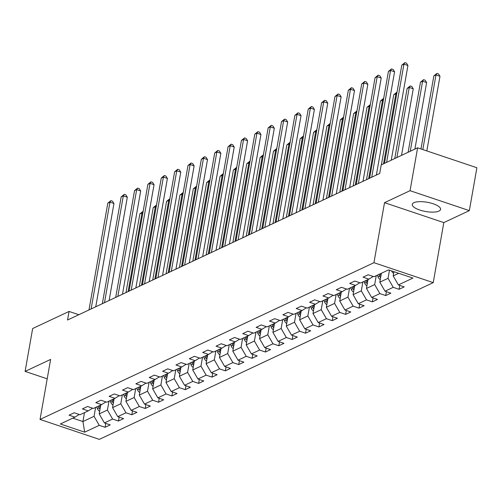 <?xml version="1.0" encoding="UTF-8"?>
<svg xmlns="http://www.w3.org/2000/svg" width="502" height="502" viewBox="0 0 502 502"><rect width="100%" height="100%" fill="white"/><g stroke="black" fill="none" stroke-linecap="round" stroke-linejoin="round"><path stroke-width="0.75" d="M413.924 202.689A14.37 4.681 -170 0 0 412.274 204.396A14.37 4.681 -170 0 0 422.584 210.853A14.37 4.681 -170 0 0 438.917 211.091A14.37 4.681 -170 0 0 440.568 209.384A14.37 4.681 -170 0 0 430.258 202.921A14.37 4.681 -170 0 0 413.924 202.689M469.339 210.62L410.052 190.691L384.526 202.676L443.812 222.599L469.339 210.62L476.9 167.75L417.614 147.82L381.206 164.907L379.694 173.485L67.55 320.012L69.063 311.441L32.661 328.528L25.1 371.398L47.201 378.828M443.812 222.599L433.232 282.626L99.327 439.369L40.041 419.44L373.946 262.697L433.232 282.626M84.694 432.172L99.252 425.332L105.1 427.296L110.239 424.887L104.391 422.922L112.617 419.057L118.466 421.027L123.605 418.612L117.757 416.647L125.977 412.788L131.825 414.752L136.964 412.343L131.116 410.372L139.343 406.513L145.191 408.477L150.33 406.068L144.482 404.104L152.702 400.238L158.55 402.209L163.69 399.793L157.841 397.829L166.068 393.97L171.916 395.934L177.055 393.524L171.207 391.554L179.427 387.695L185.276 389.659L190.421 387.249L184.573 385.285L192.793 381.42L198.641 383.39L203.781 380.974L197.932 379.01L206.159 375.151L212.007 377.115L217.146 374.705L211.298 372.735L219.518 368.876L225.367 370.84L230.506 368.43L224.658 366.466L232.884 362.601L238.732 364.571L243.872 362.155L238.023 360.191L246.244 356.332L252.092 358.296L257.231 355.887L251.383 353.916L259.609 350.057L265.458 352.021L270.597 349.612L264.749 347.648L272.969 343.782L278.817 345.752L283.956 343.337L278.108 341.373L286.335 337.513L292.183 339.477L297.322 337.068L291.474 335.098L299.694 331.238L305.542 333.202L310.682 330.793L304.833 328.829L313.06 324.963L318.908 326.934L324.047 324.518L318.199 322.554L326.419 318.695L332.268 320.659L337.413 318.249L331.565 316.279L339.785 312.42L345.633 314.384L350.772 311.974L344.924 310.01L353.151 306.145L358.999 308.115L364.138 305.699L358.29 303.735L366.51 299.876L372.358 301.84L377.498 299.43L371.649 297.46L379.876 293.601L385.724 295.565L390.863 293.155L385.015 291.191L393.235 287.326L399.084 289.296L404.223 286.88L398.375 284.916L412.939 278.083L388.586 269.894L374.021 276.727L368.173 274.763L363.034 277.179L368.882 279.143L360.656 283.002L354.807 281.038L349.668 283.448L355.516 285.412L347.296 289.277L341.448 287.307L336.309 289.723L342.157 291.687L333.93 295.546L328.082 293.582L322.943 295.998L328.791 297.962L320.571 301.821L314.723 299.857L309.583 302.267L315.432 304.231L307.205 308.096L301.357 306.126L296.218 308.542L302.066 310.506L293.846 314.365L287.997 312.401L282.858 314.817L288.706 316.781L280.48 320.64L274.632 318.676L269.492 321.085L275.341 323.05L267.12 326.915L261.272 324.945L256.127 327.36L261.975 329.325L253.755 333.184L247.906 331.22L242.767 333.635L248.615 335.6L240.389 339.459L234.541 337.495L229.401 339.904L235.25 341.868L227.029 345.734L221.181 343.763L216.042 346.179L221.89 348.143L213.664 352.002L207.815 350.038L202.676 352.454L208.525 354.418L200.304 358.277L194.456 356.313L189.317 358.723L195.165 360.687L186.939 364.552L181.09 362.582L175.951 364.998L181.799 366.962L173.579 370.821L167.731 368.857L162.592 371.273L168.44 373.237L160.213 377.096L154.365 375.132L149.226 377.542L155.074 379.506L146.854 383.371L141.006 381.401L135.866 383.817L141.715 385.781L133.488 389.64L127.64 387.676L122.501 390.092L128.349 392.056L120.129 395.915L114.28 393.951L109.135 396.36L114.983 398.324L106.763 402.19L100.915 400.219L95.775 402.635L101.624 404.599L93.397 408.459L87.549 406.494L82.41 408.91L88.258 410.874L80.038 414.734L74.189 412.769L69.05 415.179L74.898 417.143L60.334 423.983L84.694 432.172L82.918 421.548L94.056 416.321L95.625 407.417M389.47 270.189L388.04 278.315L379.813 282.174L381.382 273.276M373.224 276.464L368.882 279.143M393.235 287.326L388.04 278.315M385.015 291.191L379.813 282.174M376.243 275.686L374.674 284.59L366.454 288.449L368.022 279.545M359.859 282.733L355.516 285.412M379.876 293.601L374.674 284.59M371.649 297.46L366.454 288.449M362.883 281.961L361.308 290.859L353.088 294.718L354.657 285.82M346.499 289.008L342.157 291.687M366.51 299.876L361.308 290.859M358.29 303.735L353.088 294.718M349.517 288.23L347.949 297.134L339.722 300.993L341.297 292.095M333.133 295.283L328.791 297.962M353.151 306.145L347.949 297.134M344.924 310.01L339.722 300.993M336.152 294.505L334.583 303.409L326.363 307.268L327.931 298.364M319.768 301.551L315.432 304.231M339.785 312.42L334.583 303.409M331.565 316.279L326.363 307.268M322.792 300.78L321.224 309.678L312.997 313.537L314.566 304.639M306.408 307.826L302.066 310.506M326.419 318.695L321.224 309.678M318.199 322.554L312.997 313.537M309.427 307.048L307.858 315.953L299.638 319.812L301.206 310.914M293.042 314.101L288.706 316.781M313.06 324.963L307.858 315.953M304.833 328.829L299.638 319.812M296.067 313.323L294.498 322.228L286.272 326.087L287.841 317.182M279.683 320.37L275.341 323.05M299.694 331.238L294.498 322.228M291.474 335.098L286.272 326.087M282.701 319.598L281.133 328.496L272.912 332.355L274.481 323.457M266.317 326.645L261.975 329.325M286.335 337.513L281.133 328.496M278.108 341.373L272.912 332.355M269.342 325.867L267.773 334.771L259.547 338.63L261.115 329.732M252.958 332.92L248.615 335.6M272.969 343.782L267.773 334.771M264.749 347.648L259.547 338.63M255.976 332.142L254.407 341.046L246.187 344.905L247.756 336.001M239.592 339.189L235.25 341.868M259.609 350.057L254.407 341.046M251.383 353.916L246.187 344.905M242.617 338.417L241.048 347.315L232.821 351.174L234.39 342.276M226.233 345.464L221.89 348.143M246.244 356.332L241.048 347.315M238.023 360.191L232.821 351.174M229.251 344.686L227.682 353.59L219.462 357.449L221.031 348.551M212.867 351.739L208.525 354.418M232.884 362.601L227.682 353.59M224.658 366.466L219.462 357.449M215.891 350.961L214.316 359.865L206.096 363.724L207.665 354.82M199.507 358.008L195.165 360.687M219.518 368.876L214.316 359.865M211.298 372.735L206.096 363.724M202.526 357.236L200.957 366.134L192.73 369.993L194.305 361.095M186.142 364.283L181.799 366.962M206.159 375.151L200.957 366.134M197.932 379.01L192.73 369.993M189.16 363.504L187.591 372.409L179.371 376.268L180.94 367.37M172.776 370.558L168.44 373.237M192.793 381.42L187.591 372.409M184.573 385.285L179.371 376.268M175.8 369.779L174.232 378.684L166.005 382.543L167.574 373.639M159.416 376.826L155.074 379.506M179.427 387.695L174.232 378.684M171.207 391.554L166.005 382.543M162.435 376.054L160.866 384.952L152.646 388.812L154.214 379.914M146.051 383.101L141.715 385.781M166.068 393.97L160.866 384.952M157.841 397.829L152.646 388.812M149.075 382.323L147.506 391.227L139.28 395.087L140.849 386.189M132.691 389.376L128.349 392.056M152.702 400.238L147.506 391.227M144.482 404.104L139.28 395.087M135.709 388.598L134.141 397.502L125.92 401.362L127.489 392.457M119.325 395.645L114.983 398.324M139.343 406.513L134.141 397.502M131.116 410.372L125.92 401.362M122.35 394.873L120.781 403.771L112.555 407.63L114.123 398.732M105.966 401.92L101.624 404.599M125.977 412.788L120.781 403.771M117.757 416.647L112.555 407.63M108.984 401.142L107.415 410.046L99.195 413.905L100.764 405.007M92.6 408.195L88.258 410.874M112.617 419.057L107.415 410.046M104.391 422.922L99.195 413.905M84.487 412.644L82.918 421.548L72.784 418.141M79.241 414.464L74.898 417.143M99.252 425.332L94.056 416.321M410.052 190.691L417.614 147.82M384.526 202.676L373.946 262.697M40.041 419.44L50.627 359.419L25.1 371.398M78.827 314.716L69.063 311.441M393.919 271.689L393.179 275.899L398.72 273.301M398.375 284.916L393.179 275.899M105.1 427.296L105.79 423.393M118.466 421.027L119.156 417.118M131.825 414.752L132.515 410.843M145.191 408.477L145.881 404.574M158.55 402.209L159.241 398.299M171.916 395.934L172.606 392.024M185.276 389.659L185.966 385.756M198.641 383.39L199.332 379.481M212.007 377.115L212.691 373.206M225.367 370.84L226.057 366.937M238.732 364.571L239.423 360.662M252.092 358.296L252.782 354.387M265.458 352.021L266.148 348.118M278.817 345.752L279.507 341.843M292.183 339.477L292.873 335.568M305.542 333.202L306.233 329.299M318.908 326.934L319.598 323.024M332.268 320.659L332.958 316.749M345.633 314.384L346.324 310.481M358.999 308.115L359.683 304.206M372.358 301.84L373.049 297.931M385.724 295.565L386.414 291.662M399.084 289.296L399.774 285.387M95.744 306.778L113.954 203.511L109.951 202.162L91.119 308.95M107.805 203.166L110.904 200.637L109.951 202.162L107.805 203.166L88.98 309.954M110.904 200.637L112.504 201.177L113.954 203.511M99.647 411.333A4.882 4.185 -115.1 0 1 97.407 408.534L96.798 406.865M100.268 407.793A4.882 4.185 -115.1 0 1 100.061 407.285L99.459 405.616M98.43 406.099L99.032 407.768A4.882 4.185 64.9 0 0 99.98 409.437M128.129 291.574L141.997 212.936L139.857 213.94L125.989 292.584M142.806 213.206L141.997 212.936L143.114 211.467M139.857 213.94L142.951 211.411M109.11 300.503L127.32 197.236L123.31 195.887L104.485 302.675M121.17 196.897L124.264 194.362L123.31 195.887L121.17 196.897L102.339 303.685M124.264 194.362L125.864 194.901L127.32 197.236M122.469 294.235L140.679 190.961L136.676 189.618L117.844 296.406M134.536 190.622L137.63 188.093L136.676 189.618L134.536 190.622L115.705 297.41M137.63 188.093L139.23 188.633L140.679 190.961M113.006 405.058A4.882 4.185 -115.1 0 1 110.766 402.259L110.164 400.59M113.634 401.518A4.882 4.185 -115.1 0 1 113.421 401.016L112.818 399.347M111.789 399.83L112.398 401.493A4.882 4.185 64.9 0 0 113.345 403.162M141.489 285.305L155.356 206.661L153.217 207.665L139.349 286.309M156.172 206.931L155.356 206.661L156.48 205.192M153.217 207.665L156.31 205.136M126.372 398.789A4.882 4.185 -115.1 0 1 124.132 395.99L123.523 394.321M127 395.243A4.882 4.185 -115.1 0 1 126.786 394.741L126.184 393.072M125.155 393.555L125.757 395.225A4.882 4.185 64.9 0 0 126.705 396.887M154.854 279.03L168.722 200.386L166.582 201.39L152.715 280.034M169.532 200.662L168.722 200.386L169.839 198.917M166.582 201.39L169.676 198.861M135.835 287.96L154.045 184.692L150.035 183.343L131.21 290.131M147.895 184.347L150.989 181.818L150.035 183.343L147.895 184.347L129.064 291.135M150.989 181.818L152.595 182.358L154.045 184.692M149.194 281.685L167.404 178.417L163.401 177.068L144.57 283.856M161.261 178.078L164.355 175.543L163.401 177.068L161.261 178.078L142.43 284.866M164.355 175.543L165.955 176.083L167.404 178.417M162.56 275.416L180.77 172.142L176.76 170.799L157.935 277.587M174.621 171.803L177.714 169.274L176.76 170.799L174.621 171.803L155.789 278.591M177.714 169.274L179.321 169.814L180.77 172.142M139.738 392.514A4.882 4.185 -115.1 0 1 137.492 389.715L136.889 388.046M140.359 388.975A4.882 4.185 -115.1 0 1 140.146 388.466L139.543 386.797M138.514 387.28L139.123 388.95A4.882 4.185 64.9 0 0 140.071 390.619M168.22 272.755L182.082 194.117L179.942 195.121L166.074 273.766M182.897 194.387L182.082 194.117L183.205 192.649M179.942 195.121L183.035 192.592M153.097 386.239A4.882 4.185 -115.1 0 1 150.857 383.44L150.255 381.771M153.725 382.7A4.882 4.185 -115.1 0 1 153.512 382.198L152.909 380.529M151.88 381.012L152.482 382.675A4.882 4.185 64.9 0 0 153.43 384.344M181.58 266.487L195.447 187.842L193.308 188.846L179.44 267.491M196.257 188.112L195.447 187.842L196.564 186.374M193.308 188.846L196.401 186.317M166.463 379.97A4.882 4.185 -115.1 0 1 164.217 377.171L163.614 375.502M167.084 376.425A4.882 4.185 -115.1 0 1 166.877 375.923L166.269 374.254M165.24 374.737L165.848 376.406A4.882 4.185 64.9 0 0 166.796 378.069M194.945 260.212L208.813 181.567L206.667 182.571L192.799 261.216M209.623 181.843L208.813 181.567L209.93 180.099M206.667 182.571L209.761 180.042M175.926 269.141L194.13 165.873L190.126 164.524L171.295 271.312M187.986 165.528L191.08 162.999L190.126 164.524L187.986 165.528L169.155 272.316M191.08 162.999L192.68 163.539L194.13 165.873M179.823 373.695A4.882 4.185 -115.1 0 1 177.582 370.896L176.98 369.227M180.45 370.156A4.882 4.185 -115.1 0 1 180.237 369.648L179.634 367.979M178.605 368.462L179.208 370.131A4.882 4.185 64.9 0 0 180.155 371.8M208.305 253.937L222.173 175.298L220.033 176.302L206.165 254.947M222.982 175.568L222.173 175.298L223.29 173.83M220.033 176.302L223.126 173.774M189.285 262.866L207.495 159.598L203.492 158.249L184.661 265.037M201.346 159.26L204.439 156.724L203.492 158.249L201.346 159.26L182.521 266.041M204.439 156.724L206.046 157.264L207.495 159.598M193.188 367.42A4.882 4.185 -115.1 0 1 190.942 364.621L190.34 362.952M193.81 363.881A4.882 4.185 -115.1 0 1 193.603 363.379L192.994 361.71M191.971 362.193L192.573 363.856A4.882 4.185 64.9 0 0 193.521 365.525M221.671 247.668L235.538 169.023L233.392 170.027L219.525 248.672M236.348 169.293L235.538 169.023L236.655 167.555M233.392 170.027L236.486 167.499M202.651 256.597L220.861 153.323L216.851 151.98L198.02 258.768M214.712 152.984L217.805 150.456L216.851 151.98L214.712 152.984L195.88 259.772M217.805 150.456L219.405 150.995L220.861 153.323M206.548 361.151A4.882 4.185 -115.1 0 1 204.308 358.353L203.705 356.684M207.175 357.606A4.882 4.185 -115.1 0 1 206.962 357.104L206.36 355.435M205.331 355.918L205.933 357.587A4.882 4.185 64.9 0 0 206.887 359.25M235.03 241.393L248.898 162.748L246.758 163.752L232.89 242.397M249.714 163.024L248.898 162.748L250.015 161.28M246.758 163.752L249.852 161.224M216.011 250.322L234.221 147.055L230.217 145.705L211.386 252.493M228.071 146.709L231.165 144.181L230.217 145.705L228.071 146.709L209.246 253.497M231.165 144.181L232.771 144.72L234.221 147.055M219.914 354.876A4.882 4.185 -115.1 0 1 217.673 352.078L217.065 350.409M220.535 351.337A4.882 4.185 -115.1 0 1 220.328 350.829L219.719 349.16M218.696 349.643L219.299 351.312A4.882 4.185 64.9 0 0 220.246 352.981M248.396 235.118L262.264 156.48L260.118 157.484L246.256 236.128M263.073 156.749L262.264 156.48L263.381 155.011M260.118 157.484L263.211 154.955M229.376 244.047L247.586 140.78L243.577 139.43L224.745 246.218M241.437 140.441L244.53 137.906L243.577 139.43L241.437 140.441L222.606 247.222M244.53 137.906L246.131 138.445L247.586 140.78M233.273 348.601A4.882 4.185 -115.1 0 1 231.033 345.803L230.431 344.134M233.901 345.062A4.882 4.185 -115.1 0 1 233.687 344.56L233.085 342.891M232.056 343.374L232.658 345.037A4.882 4.185 64.9 0 0 233.612 346.706M261.755 228.849L275.623 150.205L273.483 151.209L259.616 229.853M276.439 150.475L275.623 150.205L276.746 148.736M273.483 151.209L276.577 148.68M242.736 237.779L260.946 134.505L256.942 133.162L238.111 239.95M254.796 134.166L257.896 131.637L256.942 133.162L254.796 134.166L235.971 240.954M257.896 131.637L259.496 132.177L260.946 134.505M246.639 342.333A4.882 4.185 -115.1 0 1 244.399 339.534L243.79 337.865M247.26 338.787A4.882 4.185 -115.1 0 1 247.053 338.285L246.451 336.616M245.422 337.099L246.024 338.768A4.882 4.185 64.9 0 0 246.971 340.431M275.121 222.574L288.989 143.93L286.849 144.934L272.981 223.578M289.798 144.206L288.989 143.93L290.106 142.461M286.849 144.934L289.943 142.405M256.102 231.504L274.312 128.236L270.302 126.887L251.477 233.675M268.162 127.891L271.256 125.362L270.302 126.887L268.162 127.891L249.331 234.679M271.256 125.362L272.856 125.902L274.312 128.236M259.998 336.058A4.882 4.185 -115.1 0 1 257.758 333.259L257.156 331.59M260.626 332.519A4.882 4.185 -115.1 0 1 260.412 332.01L259.81 330.341M258.781 330.824L259.39 332.493A4.882 4.185 64.9 0 0 260.337 334.163M288.481 216.299L302.348 137.661L300.209 138.665L286.341 217.31M303.164 137.931L302.348 137.661L303.472 136.193M300.209 138.665L303.302 136.136M269.461 225.229L287.671 121.961L283.668 120.612L264.836 227.4M281.528 121.622L284.621 119.087L283.668 120.612L281.528 121.622L262.697 228.404M284.621 119.087L286.222 119.627L287.671 121.961M273.364 329.783A4.882 4.185 -115.1 0 1 271.124 326.984L270.515 325.315M273.992 326.244A4.882 4.185 -115.1 0 1 273.778 325.742L273.176 324.072M272.147 324.556L272.749 326.218A4.882 4.185 64.9 0 0 273.697 327.888M301.846 210.031L315.714 131.386L313.574 132.39L299.707 211.035M316.524 131.656L315.714 131.386L316.831 129.918M313.574 132.39L316.668 129.861M282.827 218.96L301.037 115.686L297.027 114.343L278.202 221.131M294.887 115.347L297.981 112.818L297.027 114.343L294.887 115.347L276.056 222.135M297.981 112.818L299.587 113.358L301.037 115.686M286.73 323.514A4.882 4.185 -115.1 0 1 284.483 320.715L283.881 319.046M287.351 319.969A4.882 4.185 -115.1 0 1 287.138 319.467L286.535 317.797M285.506 318.281L286.115 319.95A4.882 4.185 64.9 0 0 287.062 321.613M315.212 203.756L329.074 125.111L326.934 126.115L313.066 204.76M329.889 125.387L329.074 125.111L330.197 123.643M326.934 126.115L330.027 123.586M296.186 212.685L314.396 109.417L310.393 108.068L291.562 214.856M308.253 109.072L311.347 106.543L310.393 108.068L308.253 109.072L289.422 215.86M311.347 106.543L312.947 107.083L314.396 109.417M300.089 317.239A4.882 4.185 -115.1 0 1 297.849 314.44L297.247 312.771M300.717 313.7A4.882 4.185 -115.1 0 1 300.503 313.192L299.901 311.522M298.872 312.006L299.474 313.675A4.882 4.185 64.9 0 0 300.422 315.344M328.572 197.481L342.439 118.842L340.3 119.846L326.432 198.491M343.249 119.112L342.439 118.842L343.556 117.374M340.3 119.846L343.393 117.317M309.552 206.41L327.762 103.142L323.752 101.793L304.927 208.581M321.613 102.803L324.706 100.268L323.752 101.793L321.613 102.803L302.781 209.585M324.706 100.268L326.313 100.808L327.762 103.142M313.455 310.964A4.882 4.185 -115.1 0 1 311.209 308.165L310.606 306.496M314.076 307.425A4.882 4.185 -115.1 0 1 313.869 306.923L313.261 305.254M312.231 305.737L312.84 307.4A4.882 4.185 64.9 0 0 313.788 309.069M341.937 191.212L355.805 112.567L353.659 113.571L339.791 192.216M356.615 112.837L355.805 112.567L356.922 111.099M353.659 113.571L356.753 111.042M322.918 200.141L341.122 96.867L337.118 95.524L318.287 202.312M334.978 96.528L338.072 93.999L337.118 95.524L334.978 96.528L316.147 203.316M338.072 93.999L339.672 94.539L341.122 96.867M326.815 304.695A4.882 4.185 -115.1 0 1 324.574 301.89L323.972 300.227M327.442 301.15A4.882 4.185 -115.1 0 1 327.229 300.648L326.626 298.979M325.597 299.462L326.2 301.131A4.882 4.185 64.9 0 0 327.147 302.794M355.297 184.937L369.165 106.292L367.025 107.296L353.157 185.941M369.974 106.568L369.165 106.292L370.281 104.824M367.025 107.296L370.118 104.767M336.277 193.866L354.487 90.598L350.484 89.249L331.653 196.037M348.338 90.253L351.431 87.725L350.484 89.249L348.338 90.253L329.513 197.041M351.431 87.725L353.038 88.264L354.487 90.598M340.18 298.42A4.882 4.185 -115.1 0 1 337.934 295.622L337.331 293.952M340.802 294.881A4.882 4.185 -115.1 0 1 340.594 294.373L339.986 292.704M338.963 293.187L339.565 294.856A4.882 4.185 64.9 0 0 340.513 296.525M368.663 178.662L382.53 100.023L380.384 101.027L366.516 179.672M383.34 100.293L382.53 100.023L383.647 98.555M380.384 101.027L383.478 98.499M349.643 187.591L367.853 84.323L363.843 82.974L345.012 189.762M361.704 83.985L364.797 81.45L363.843 82.974L361.704 83.985L342.872 190.766M364.797 81.45L366.397 81.989L367.853 84.323M353.54 292.145A4.882 4.185 -115.1 0 1 351.3 289.347L350.697 287.677M354.167 288.606A4.882 4.185 -115.1 0 1 353.954 288.104L353.352 286.435M352.322 286.918L352.925 288.581A4.882 4.185 64.9 0 0 353.879 290.25M383.534 163.815L395.89 93.748L393.75 94.752L381.394 164.819M396.705 94.018L395.89 93.748L397.007 92.28M393.75 94.752L396.844 92.224M363.002 181.322L381.213 78.048L377.209 76.706L358.378 183.494M375.063 77.71L378.157 75.181L377.209 76.706L375.063 77.71L356.238 184.498M378.157 75.181L379.763 75.72L381.213 78.048M366.906 285.876A4.882 4.185 -115.1 0 1 364.665 283.072L364.057 281.409M401.525 155.369L413.259 88.823L409.255 87.474L407.109 88.477L394.76 158.55M367.527 282.331A4.882 4.185 -115.1 0 1 367.32 281.829L366.711 280.16M365.688 280.643L366.291 282.312A4.882 4.185 64.9 0 0 367.238 283.975M396.9 157.546L409.255 87.474L410.203 85.949L411.809 86.488L413.259 88.823M407.109 88.477L410.203 85.949M376.368 175.047L394.578 71.78L390.569 70.431L371.737 177.219M388.429 71.435L391.522 68.906L390.569 70.431L388.429 71.435L369.597 178.223M391.522 68.906L393.122 69.445L394.578 71.78M380.265 279.601A4.882 4.185 -115.1 0 1 378.025 276.803L377.422 275.134M414.89 149.1L426.625 82.548L422.615 81.205L420.475 82.209L408.12 152.275M380.892 276.062A4.882 4.185 -115.1 0 1 380.679 275.554L380.077 273.885M379.048 274.368L379.65 276.037A4.882 4.185 64.9 0 0 380.604 277.706M410.259 151.271L422.615 81.205L423.569 79.68L425.169 80.22L426.625 82.548M420.475 82.209L423.569 79.68M391.24 160.201L407.938 65.505L403.934 64.156L386.615 162.372M401.788 65.166L404.888 62.631L403.934 64.156L401.788 65.166L384.476 163.376M404.888 62.631L406.488 63.17L407.938 65.505M393.631 273.326A4.882 4.185 -115.1 0 1 391.529 270.885M426.825 150.914L439.984 76.279L435.981 74.93L433.841 75.934L420.965 148.943M422.816 149.571L435.981 74.93L436.935 73.405L438.535 73.945L439.984 76.279M433.841 75.934L436.935 73.405M100.061 407.285L100.387 407.135M97.407 408.534L99.032 407.768M113.421 401.016L113.747 400.86M110.766 402.259L112.398 401.493M126.786 394.741L127.113 394.585M124.132 395.99L125.757 395.225M140.146 388.466L140.478 388.316M137.492 389.715L139.123 388.95M153.512 382.198L153.838 382.041M150.857 383.44L152.482 382.675M166.877 375.923L167.204 375.766M164.217 377.171L165.848 376.406M180.237 369.648L180.563 369.497M177.582 370.896L179.208 370.131M193.603 363.379L193.929 363.222M190.942 364.621L192.573 363.856M206.962 357.104L207.288 356.947M204.308 358.353L205.933 357.587M220.328 350.829L220.654 350.678M217.673 352.078L219.299 351.312M233.687 344.56L234.014 344.403M231.033 345.803L232.658 345.037M247.053 338.285L247.379 338.128M244.399 339.534L246.024 338.768M260.412 332.01L260.739 331.86M257.758 333.259L259.39 332.493M273.778 325.742L274.105 325.585M271.124 326.984L272.749 326.218M287.138 319.467L287.47 319.31M284.483 320.715L286.115 319.95M300.503 313.192L300.83 313.041M297.849 314.44L299.474 313.675M313.869 306.923L314.196 306.766M311.209 308.165L312.84 307.4M327.229 300.648L327.555 300.491M324.574 301.89L326.2 301.131M340.594 294.373L340.921 294.222M337.934 295.622L339.565 294.856M353.954 288.104L354.28 287.947M351.3 289.347L352.925 288.581M367.32 281.829L367.646 281.672M364.665 283.072L366.291 282.312M380.679 275.554L381.005 275.403M378.025 276.803L379.65 276.037"/></g></svg>
